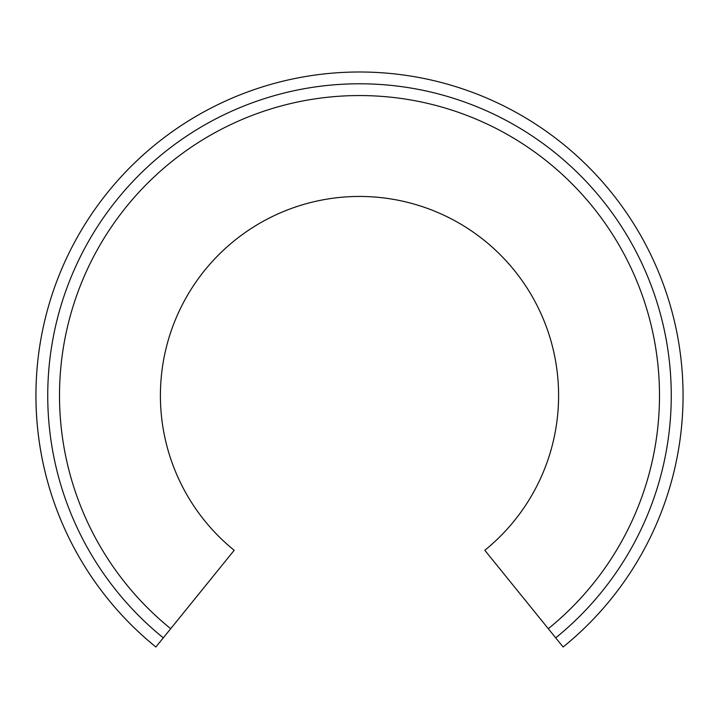 <?xml version="1.0" encoding="UTF-8"?>
<svg xmlns="http://www.w3.org/2000/svg" width="719" height="719" viewBox="0 0 719 719"><rect width="100%" height="100%" fill="white"/><g stroke="black" fill="none" stroke-linecap="round" stroke-linejoin="round"><path stroke-width="0.54" stroke-dasharray="3.6 2.7" d="M35.95 395.549A323.55 323.55 0 0 1 359.5 71.999A323.55 323.55 0 0 1 683.05 395.549A323.55 323.55 0 0 0 359.5 71.999A323.55 323.55 0 0 0 35.95 395.549A323.55 323.55 0 0 1 359.5 71.999A323.55 323.55 0 0 1 683.05 395.549A323.55 323.55 0 0 0 359.5 71.999A323.55 323.55 0 0 0 35.95 395.549A323.55 323.55 0 0 1 359.5 71.999A323.55 323.55 0 0 1 563.121 647.001A323.55 323.55 0 0 0 683.05 395.549A323.55 323.55 0 0 1 563.121 647.001A323.55 323.55 0 0 0 683.05 395.549A323.55 323.55 0 0 1 563.121 647.001L555.706 637.843A311.776 311.776 0 0 0 359.5 83.781A311.776 311.776 0 0 0 163.294 637.843L155.879 647.001A323.55 323.55 0 0 1 35.95 395.549A323.55 323.55 0 0 0 155.879 647.001A323.55 323.55 0 0 1 35.95 395.549A323.55 323.55 0 0 0 155.879 647.001A323.55 323.55 0 0 1 35.95 395.549A323.55 323.55 0 0 0 155.879 647.001M548.291 628.694L555.706 637.843A311.776 311.776 0 0 0 671.276 395.549A311.776 311.776 0 0 1 555.706 637.843A311.776 311.776 0 0 0 359.5 83.781A311.776 311.776 0 0 0 163.294 637.843L170.709 628.694A299.994 299.994 0 0 1 59.506 395.549A299.994 299.994 0 0 0 170.709 628.694A299.994 299.994 0 0 1 359.5 95.555A299.994 299.994 0 0 1 659.494 395.549A299.994 299.994 0 0 0 359.5 95.555A299.994 299.994 0 0 0 59.506 395.549A299.994 299.994 0 0 1 359.5 95.555A299.994 299.994 0 0 1 548.291 628.694A299.994 299.994 0 0 0 659.494 395.549A299.994 299.994 0 0 1 548.291 628.694L484.804 550.287A199.109 199.109 0 0 0 359.5 196.449A199.109 199.109 0 0 0 234.196 550.287L170.709 628.694M555.706 637.843A311.776 311.776 0 0 0 359.5 83.781A311.776 311.776 0 0 0 163.294 637.843A311.776 311.776 0 0 1 47.724 395.549A311.776 311.776 0 0 0 163.294 637.843M671.276 395.549A311.776 311.776 0 0 0 359.5 83.781A311.776 311.776 0 0 0 47.724 395.549A311.776 311.776 0 0 1 359.5 83.781A311.776 311.776 0 0 1 671.276 395.549"/><path stroke-width="1.08" d="M59.506 395.549A299.994 299.994 0 0 0 170.709 628.694L234.196 550.287A199.109 199.109 0 0 1 359.5 196.449A199.109 199.109 0 0 1 484.804 550.287L548.291 628.694A299.994 299.994 0 0 0 359.5 95.555A299.994 299.994 0 0 0 59.506 395.549M548.291 628.694L563.121 647.001A323.55 323.55 0 0 0 359.5 71.999A323.55 323.55 0 0 0 155.879 647.001L170.709 628.694M555.706 637.843A311.776 311.776 0 0 0 359.5 83.781A311.776 311.776 0 0 0 163.294 637.843M35.95 395.549A323.55 323.55 0 0 0 155.879 647.001"/></g></svg>
